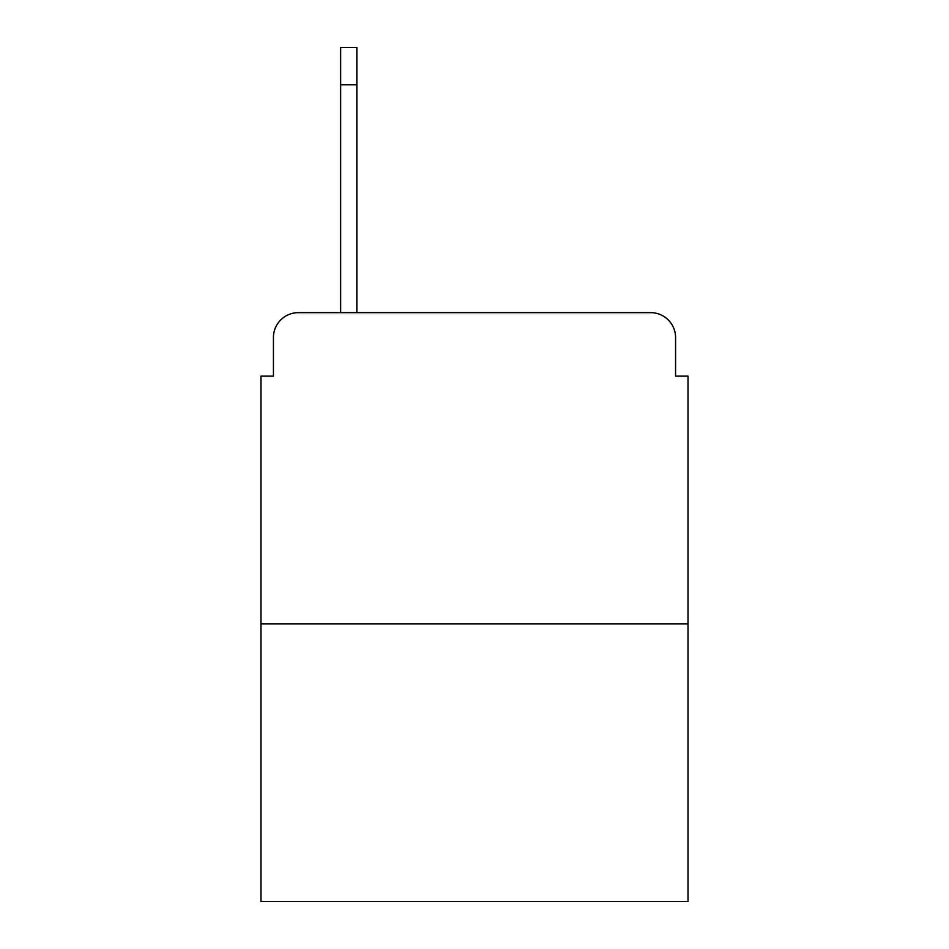 <?xml version="1.0" encoding="UTF-8"?>
<svg xmlns="http://www.w3.org/2000/svg" width="949" height="949" viewBox="0 0 949 949"><rect width="100%" height="100%" fill="white"/><g stroke="black" fill="none" stroke-linecap="round" stroke-linejoin="round"><path stroke-width="1.42" d="M273.431 337.547L273.431 376.136L273.431 337.547A24.899 24.899 0 0 1 298.33 312.648L340.655 312.648L340.655 47.45L356.848 47.45L356.848 312.648L377.382 312.648M688.025 623.908L260.975 623.908L260.975 901.55L688.025 901.55L688.025 376.136L675.569 376.136L675.569 337.547A24.899 24.899 0 0 0 650.67 312.648L298.33 312.648M260.975 623.908L260.975 376.136L273.431 376.136M571.618 312.648L650.67 312.648M675.569 376.136L675.569 337.547M356.848 84.805L340.655 84.805"/></g></svg>
